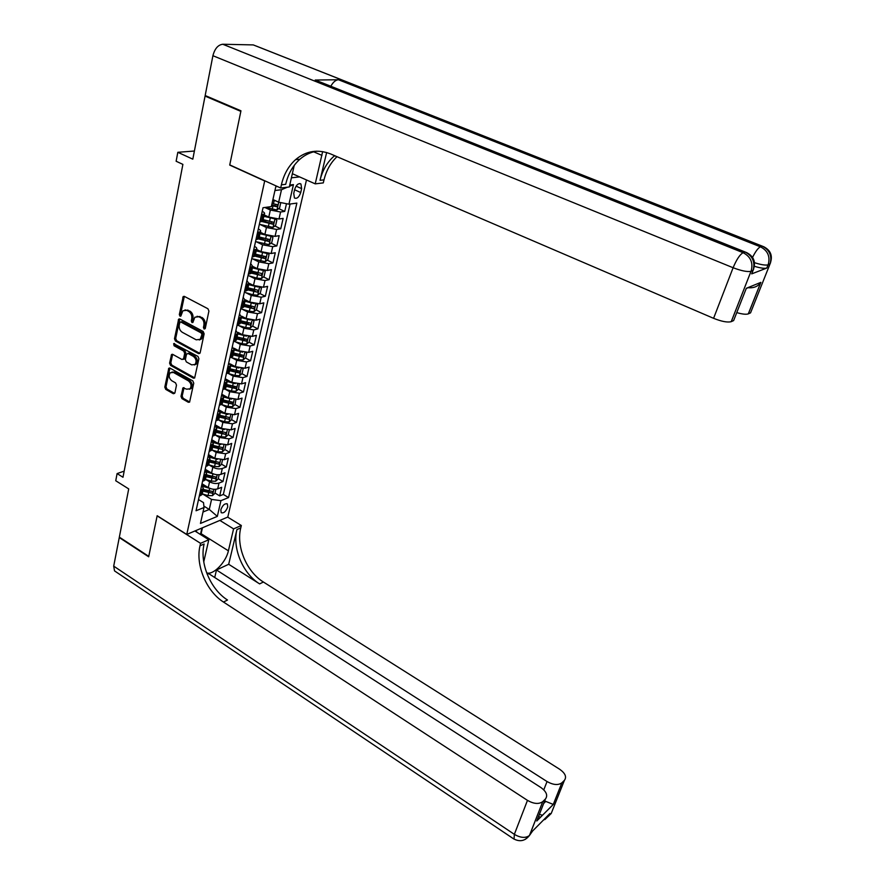 <?xml version="1.0" encoding="UTF-8"?>
<svg xmlns="http://www.w3.org/2000/svg" width="885" height="885" viewBox="0 0 885 885"><rect width="100%" height="100%" fill="white"/><g stroke="black" fill="none" stroke-linecap="round" stroke-linejoin="round"><path stroke-width="1.33" d="M204.114 329.054L205.276 328.412L208.915 311.077L207.931 308.743L184.39 296.409L183.195 296.552L179.323 314.573L179.998 316.177L180.839 316.089L182.885 310.768L186.735 310.336L188.671 311.365C191.127 313.013 192.156 315.469 191.768 318.744L191.315 320.967L191.99 322.583L192.853 322.483L194.877 317.206L198.826 316.73L200.795 317.77C203.273 319.441 204.302 321.919 203.904 325.204L203.439 327.439L204.114 329.054M227.744 506.906L227.379 503.996C224.845 503.167 222.655 505.092 220.819 509.782L221.184 512.669C223.728 513.499 225.907 511.574 227.744 506.906M180.994 396.369L181.945 398.626L188.328 402.277L189.589 402.133L193.76 383.172L192.808 380.893L169.997 368.116L168.803 368.237L164.798 387.132L165.738 389.378L173.338 393.714L174.898 392.896L176.491 385.13L175.551 382.873L171.745 380.727C168.98 378.315 168.46 375.671 170.197 372.784L173.427 372.452L188.428 380.871C191.204 383.26 191.746 385.904 190.054 388.803L186.691 389.179L182.952 387.895L180.994 396.369L182.188 396.015L183.129 398.272L189.689 402M264.383 180.817L229.724 165.086L240.842 111.377L205.066 96.089L192.808 159.167L177.819 152.297L176.126 161.247L182.885 164.378L122.993 477.269L117.097 473.586L115.747 480.754L128.712 488.907L119.342 537.14L148.757 556.366L157.165 515.723L186.757 534.44L264.737 180.772M198.528 353.613L200.165 352.728L204.136 333.8L203.174 331.477L179.854 318.998L178.659 319.131L174.489 338.723L175.44 341.002L198.528 353.613L199.866 353.369M198.904 358.702L194.645 378.006L193.384 378.16L170.551 365.394L169.599 363.138L171.557 354.52L172.752 354.387L182 359.509L183.604 358.635L184.677 353.358L183.726 351.068L174.057 345.769L173.67 343.645L197.941 356.401L198.904 358.702M205.066 96.089L206.415 96.045M215 493.045L219.701 495.899L221.67 487.292L217.677 488.863L218.993 483.077C216.006 483.929 212.876 483.509 209.579 481.794L205.774 479.504M218.252 478.685L222.987 481.517L224.978 472.822L220.973 474.349L222.301 468.497C219.314 469.327 216.161 468.884 212.843 467.18L208.948 464.868M221.549 464.171L226.317 466.992L228.319 458.198L224.303 459.68L225.653 453.773L216.15 452.412L212.146 450.067M224.867 449.514L229.669 452.312L231.704 443.418L227.677 444.856L229.027 438.883L219.48 437.489L215.376 435.11M228.23 434.679L233.065 437.467L235.111 428.484L231.085 429.867L232.456 423.827L222.854 422.399L218.639 419.977M231.616 419.689L236.494 422.455L238.563 413.383L234.525 414.711L235.908 408.604L226.272 407.133L221.925 404.688M230.609 402.044L231.295 402.443M235.012 404.522L239.957 407.288L242.059 398.106L238.01 399.389L239.404 393.217L229.724 391.712L225.255 389.223M233.563 386.491L234.691 387.11M238.441 389.179L243.464 391.955L245.587 382.674L241.528 383.902L242.944 377.652L233.209 376.114L228.595 373.592M236.428 370.693L238.109 371.6M241.904 373.669L247.004 376.446L249.15 367.065L245.079 368.237L246.517 361.921L236.737 360.339L231.981 357.772M239.138 354.62L241.55 355.914M245.41 357.994L250.588 360.77L252.756 351.279L248.685 352.396L250.134 346.013L240.3 344.398L235.388 341.776M241.782 338.335L245.001 340.05M248.95 342.13L254.216 344.918L256.407 335.315L252.325 336.377L253.785 329.928L243.906 328.258L238.828 325.603M244.382 321.852L248.453 323.976M252.524 326.1L257.878 328.888L260.101 319.175L255.997 320.182L257.491 313.655L247.557 311.951L242.302 309.23M246.937 305.159L251.882 307.692M256.141 309.883L261.584 312.67L263.83 302.858L259.725 303.798L261.23 297.194L251.251 295.446L245.787 292.681M249.437 288.256L255.179 291.143M259.803 293.488L265.334 296.276L267.602 286.353L263.487 287.227L265.013 280.545L254.98 278.764L249.316 275.932M251.86 271.12L258.309 274.317M263.498 276.894L269.128 279.693L271.418 269.648L267.303 270.467L268.83 263.708L258.763 261.871L252.856 258.984M255.411 254.349L261.175 257.159M267.237 260.124L272.956 262.911L275.279 252.756L271.153 253.508L272.702 246.672L262.579 244.802L256.429 241.826M259.15 237.457L263.973 239.769M271.009 243.143L276.839 245.941L279.184 235.664L275.047 236.361L276.618 229.436L266.44 227.522L260.024 224.469M262.945 220.376L266.695 222.146M274.826 225.974L280.755 228.773L283.134 218.385L278.996 219.004L268.786 217.057L264.161 214.889M217.677 488.863C214.701 489.737 211.57 489.305 208.274 487.591L202.012 483.796M220.973 474.349C217.987 475.19 214.845 474.758 211.537 473.044L205.22 469.271M224.303 459.68L214.823 458.341L208.462 454.591M227.677 444.856L218.141 443.474L211.747 439.745M231.085 429.867L221.504 428.451L215.055 424.745M234.525 414.711L224.901 413.262L218.407 409.578M238.01 399.389L228.341 397.907L221.803 394.245M241.528 383.902L231.815 382.375L226.129 379.245M245.079 368.237L235.321 366.667L230.299 363.945M248.685 352.396L238.873 350.792L234.215 348.303M252.325 336.377L242.468 334.74L238.021 332.395M255.997 320.182L246.096 318.5L241.76 316.255M259.725 303.798L249.769 302.073L245.466 299.871M263.487 287.227L253.486 285.457L249.139 283.277M267.303 270.467L257.247 268.653L252.767 266.44M271.153 253.508L261.042 251.65L256.495 249.437M275.047 236.361L264.892 234.459L260.312 232.268M294.65 189.49L293.743 193.406L294.428 197.963C296.962 199.059 299.064 197.244 300.723 192.521L301.63 188.638L300.944 184.025C298.411 182.93 296.309 184.755 294.65 189.49M306.476 179.965L227.799 517.05L186.757 534.44M291.397 177.819L299.606 176.911M219.701 495.899L223.341 494.438L228.551 497.58L296.862 203.107L288.952 204.181L278.675 202.189L272.923 199.534M228.551 497.58L220.929 500.667L217.334 516.375L200.464 523.433L204.015 507.525L196.05 510.756L263.022 207.732L271.341 206.592L275.799 186.68L277.348 186.492M289.749 185.031L293.444 184.6L288.952 204.181M278.686 208.606L284.727 211.404L280.578 212.002L270.356 210.033L264.869 207.477M262.978 220.232L262.779 221.139L259.902 221.869M262.225 211.338C264.338 212.422 265.046 213.318 264.349 214.037L261.473 214.745M199.291 496.098L202.09 494.571L202.399 493.199M201.736 485.024L203.395 488.708L200.585 490.224M202.543 481.374L205.353 479.88L205.652 478.531M204.988 470.322L206.67 473.962L203.86 475.433M205.829 466.483L208.65 465.034L208.937 463.707M208.274 455.465L209.977 459.049L207.156 460.488M209.159 451.438L211.98 450.034L212.267 448.728M211.592 440.442L213.318 443.982L210.497 445.376M212.522 436.228L215.343 434.856L215.63 433.573M214.944 425.242L216.703 428.738L213.882 430.088M215.918 420.84L218.75 419.512L219.026 418.262M218.341 409.888L220.122 413.328L217.29 414.634M219.358 405.275L222.19 403.991L222.467 402.763M221.781 394.356L223.584 397.741L220.752 399.002M222.843 389.544L225.675 388.305L225.941 387.099M225.244 378.647L227.08 381.977L224.237 383.205M226.361 373.636L229.193 372.441L229.458 371.269M228.761 362.762L230.62 366.047L227.777 367.22M229.912 357.54L232.755 356.389L233.009 355.239M232.312 346.699L234.193 349.929L231.35 351.057M233.507 341.267L236.361 340.161L236.616 339.043M235.897 330.459L237.811 333.623L234.956 334.696M237.147 324.795L240.001 323.744L240.244 322.649M239.525 314.031L241.472 317.129L238.618 318.158M240.831 308.146L243.696 307.139L243.928 306.077M243.209 297.404L245.178 300.446L242.313 301.42M244.559 291.287L247.424 290.335L247.645 289.306M246.915 280.589L248.917 283.565L246.052 284.494M248.32 274.239L251.196 273.343L251.417 272.337M250.676 263.575L252.712 266.485L249.847 267.37M252.136 256.993L255.002 256.152L255.223 255.179M254.482 246.373C256.561 247.479 257.247 248.431 256.55 249.216L253.674 250.035M255.997 239.536L258.874 238.751L259.073 237.811M258.332 228.95C260.422 230.056 261.13 230.985 260.422 231.726L257.546 232.501M280.755 228.773L276.618 229.436M276.839 245.941L272.702 246.672M272.956 262.911L268.83 263.708M269.128 279.693L265.013 280.545M265.334 296.276L261.23 297.194M261.584 312.67L257.491 313.655M257.878 328.888L253.785 329.928M254.216 344.918L250.134 346.013M250.588 360.77L246.517 361.921M247.004 376.446L242.944 377.652M243.464 391.955L239.404 393.217M239.957 407.288L235.908 408.604M236.494 422.455L232.456 423.827M233.065 437.467L229.027 438.883M229.669 452.312L225.653 453.773M226.317 466.992L222.301 468.497M222.987 481.517L218.993 483.077M223.341 494.438L290.081 204.037M284.727 211.404L286.486 203.705M203.882 506.131L209.28 509.45L211.548 499.417L202.632 493.985M278.675 202.189L281.496 189.722L274.936 190.507M124.165 471.13L117.097 473.586M194.39 151.025L177.819 152.297M203.019 512.017L209.28 509.45L217.334 516.375M198.517 499.571L203.517 502.636L204.015 507.525M211.548 499.417L220.929 500.667M281.496 189.722L287.382 187.2M289.461 186.304L293.444 184.6M205.176 328.678L205.099 324.917C205.508 321.631 204.479 319.164 202.001 317.494L200.795 317.77M197.034 316.288L202.001 317.494M185.009 309.894L189.888 311.089C192.344 312.737 193.373 315.193 192.974 318.467L193.041 322.206M184.323 296.387L180.54 314.308L181.038 315.79M179.777 318.965L175.695 338.435L176.646 340.703L199.722 353.303M201.935 334.585L201.26 332.97L180.817 322.007L179.976 322.096L179.224 324.972C178.847 328.202 179.865 330.647 182.288 332.295L196.204 339.818L200.22 339.331L201.935 334.585L203.141 334.298L202.455 332.672L201.26 332.97M180.662 321.941L182.022 321.731L202.455 332.672M199.302 339.984L201.415 339.032L202.643 336.632L201.448 336.919M203.141 334.298L202.643 336.632M172.652 354.332L170.805 362.817L171.745 365.074L194.744 377.895M183.483 359.299L184.799 358.314L185.883 353.049L184.932 350.77L175.274 345.471L174.057 345.769M174.677 343.657L175.274 345.471M191.68 364.863L195.043 364.465C196.813 361.511 196.282 358.823 193.439 356.412L188.074 353.458L186.469 354.343L185.385 359.62L186.337 361.899L191.68 364.863M194.423 364.941L196.238 364.144C198.008 361.18 197.477 358.502 194.645 356.091L193.439 356.412M187.808 353.347L189.279 353.148L194.645 356.091M184.036 387.685L182.188 396.015M189.478 389.256L191.237 388.449C192.941 385.55 192.399 382.917 189.622 380.528L188.428 380.871M171.933 372.043L174.622 372.12L189.622 380.528M169.887 368.06L166.004 386.789L166.933 389.024L174.533 393.371L173.338 393.714M276.109 201.006L272.779 200.154M280.777 202.599L279.616 207.886L276.928 209.966L265.378 207.411M271.562 205.63L276.651 206.659L277.547 204.689L272.027 203.517M275.932 204.446L274.627 205.729L271.706 204.966M197.145 532.405L195.806 530.602M201.902 528.024L200.452 534.485M752.305 272.315L751.697 273.874L766.786 268.066C764.507 268.675 760.381 268.089 754.407 266.308M240.952 110.802L229.757 164.898L280.667 187.996L281.386 184.821C283.808 174.389 288.532 166.004 295.557 159.654C306.088 150.837 317.815 148.945 330.736 153.99L713.587 318.323L733.112 267.735L212.909 55.711L205.176 95.525L240.952 110.802M292.349 173.681L315.226 183.859L322.638 151.612M315.226 183.859L323.291 182.896L324.01 179.854C326.333 170.418 330.658 162.696 337.008 156.689M326.642 152.519L320.027 180.319C322.494 170.263 327.196 162.187 334.132 156.07L334.618 155.66M280.667 187.996L289.318 186.967L294.24 165.351M745.258 291.01L746.32 288.289L760.868 282.359L748.345 313.865L750.546 312.859L769.95 264.139L768.114 264.836L766.841 268.055M748.345 313.865L748.29 313.887C746.132 314.617 742.283 314.197 736.762 312.604M212.909 55.711C214.756 48.675 218.042 44.858 222.766 44.25L253.287 44.914L762.284 246.185L760.425 246.815C758.179 247.877 755.558 251.395 752.56 257.369M330.813 86.243C333.114 82.128 335.658 79.96 338.446 79.739L315.204 80.048L745.082 252.015L743.101 252.69C739.882 254.493 736.552 259.504 733.112 267.735C741.32 270.843 747.272 272.049 750.989 271.33L731.275 321.642L733.621 320.58L746.32 288.289M731.275 321.642L731.22 321.675C727.481 322.627 721.596 321.509 713.587 318.323M281.386 184.821L285.7 184.323C288.123 173.925 292.846 165.572 299.871 159.256C304.882 154.886 310.524 152.187 316.775 151.18M760.868 282.359L760.779 282.492C757.991 286.474 753.766 288.211 748.091 287.713L746.254 288.466M539.363 814.432L542.549 815.218M549.928 813.514L549.032 815.704L549.928 813.514L532.593 831.015L529.451 835.495C525.579 838.327 520.546 837.94 514.351 834.345L527.471 800.372C533.777 803.956 538.865 804.376 542.748 801.644L529.518 835.429L525.259 839.4M115.526 571.555L114.53 570.891L113.7 566.135L119.265 537.549L148.669 556.787L157.143 515.866L200.563 543.335L200.01 545.791C195.353 564.884 206.349 591.257 223.485 602.043L527.471 800.372M206.625 572.816C212.953 575.615 225.996 562.318 228.396 550.824L233.585 528.887L241.339 525.502L240.764 527.891C235.985 546.399 246.594 571.787 263.387 582.009L559.74 769.308C565.294 773.291 566.854 776.964 564.409 780.338L561.92 782.783L553.313 804.432L536.775 821.003L539.253 814.687M194.888 530.989L208.805 539.728L203.749 561.886M208.805 539.728L200.563 543.335M536.775 821.003L545.426 799.011C548.014 795.471 546.487 791.633 540.846 787.495L208.705 573.635L207.212 574.332M214.723 577.507L216.482 569.984L547.041 781.543C553.225 784.995 558.158 785.426 561.864 782.838L561.92 782.783M228.684 564.276L236.937 529.573C232.169 548.136 242.811 573.613 259.637 583.901L228.684 564.276L216.482 569.984M545.426 799.011L542.804 801.589M219.845 520.413L233.585 528.887M227.644 517.117L241.339 525.502M543.678 803.458L545.757 801.401L544.618 801.069M200.01 545.791L204.114 543.987C199.446 563.026 210.398 589.288 227.5 600.019L223.485 602.043M545.757 801.401L553.291 804.421L561.864 782.838M202.455 527.792L200.862 534.75M274.35 218.761L263.852 216.305M268.465 216.902L264.007 215.619M275.202 218.905L276.839 220.111L275.666 225.321L272.989 227.412L259.36 224.281M261.982 221.527L272.702 224.17L273.598 222.223L263.111 219.624M271.994 221.98L270.688 223.219L262.801 221.018M270.224 236.118L259.991 233.695M264.338 234.193L260.146 232.976M271.385 236.306L272.923 237.401L271.761 242.556L269.095 244.658L255.544 241.572M258.542 238.961L268.808 241.461L269.704 239.536L259.261 236.97M268.1 239.315L266.805 240.499L258.962 238.319M266.142 253.276L256.174 250.875M260.279 251.285L256.34 250.145M267.613 253.508L269.051 254.493L267.901 259.582L265.246 261.706L251.771 258.663M256.55 249.216L255.002 256.152L264.947 258.564L265.843 256.661L255.455 254.117M264.25 256.451L262.967 257.59L255.168 255.422M262.104 270.246L252.402 267.867M256.296 268.188L252.579 267.104M263.885 270.511L265.223 271.385L264.084 276.419L261.44 278.554L256.805 278.111L248.032 275.556M251.251 273.089L261.141 275.456L262.037 273.587L251.694 271.075M261.141 275.456L251.417 272.326M258.121 287.005L248.685 284.66M252.358 284.893L248.851 283.875M260.212 287.326L261.44 288.09L260.312 293.068L257.679 295.214L253.066 294.793L244.337 292.26M247.534 289.826L257.369 292.172L258.265 290.313L247.977 287.824M257.369 292.172L247.711 289.03M254.183 303.577L244.99 301.265M248.486 301.42L245.178 300.458L243.696 307.139M256.584 303.942L257.701 304.606L256.584 309.518L253.962 311.686L249.36 311.299L240.698 308.765M243.862 306.365L253.641 308.688L254.548 306.852L244.304 304.396M253.641 308.688L244.039 305.557M250.289 319.961L241.351 317.671M244.68 317.759L241.66 316.885M252.999 320.359L254.006 320.923L252.9 325.791L250.278 327.97L245.709 327.605L237.08 325.094M240.233 322.726L249.968 325.016L250.864 323.202L240.665 320.768M249.968 325.016L240.421 321.886M246.439 336.156L237.755 333.899M240.919 333.922L238.098 333.103M249.47 336.599L250.344 337.074L249.26 341.875L246.638 344.077L242.092 343.734L233.574 341.245M236.638 338.9L246.318 341.167L247.225 339.375L237.069 336.964M246.318 341.167L236.837 338.037M242.634 352.175L234.193 349.951M237.213 349.907L234.503 349.11M246.008 352.65L246.727 353.026L245.654 357.783L243.043 359.996L238.507 359.686L230.576 357.363M246.727 353.026L245.986 352.65M233.098 354.885L242.722 357.131L243.618 355.361L233.518 352.971M242.722 357.131L233.286 354.011M238.884 368.016L230.764 365.848M233.552 365.715L230.897 364.93M242.59 368.514L243.154 368.813L242.081 373.514L239.492 375.738L234.979 375.461L227.567 373.282M243.154 368.813L242.534 368.514M229.58 370.693L239.16 372.917L240.067 371.169L230 368.813M239.16 372.917L229.779 369.797M235.178 383.67L227.334 381.546M229.945 381.346L227.257 380.561M239.204 384.201L238.563 389.079L235.974 391.314L231.483 391.059L224.547 389.024M226.118 386.336L235.642 388.526L236.538 386.8L226.527 384.466M235.642 388.526L226.317 385.417M231.505 399.157L223.894 397.066M226.383 396.812L223.617 395.993M235.841 399.71L235.078 404.467L232.501 406.713L228.02 406.481L221.471 404.556M222.677 401.801L232.158 403.969L233.054 402.255L223.086 399.954M232.158 403.969L222.887 400.861M227.887 414.468L220.453 412.41M222.865 412.111L219.967 411.259M232.501 415.043L231.627 419.689L229.06 421.935L224.602 421.736L218.329 419.888M219.292 417.101L228.717 419.247L229.613 417.554L219.69 415.275M228.717 419.247L219.502 416.138M224.303 429.612L217.002 427.566M219.391 427.234L216.316 426.327M229.237 430.243L228.219 434.734L225.653 437.002L221.217 436.825L215.166 435.044M215.929 432.223L225.31 434.358L226.206 432.676L216.327 430.42M225.31 434.358L216.15 431.249M220.763 444.591L213.573 442.555M215.973 442.212L212.643 441.228M225.841 445.21L224.834 449.635L222.29 451.914L217.865 451.759L211.98 450.022L213.318 443.982M212.61 447.19L221.936 449.292L222.832 447.633L213.008 445.409M221.936 449.292L212.831 446.195M217.267 459.415L210.143 457.368M212.577 457.014L208.948 455.941M222.478 460.056L221.504 464.359L218.96 466.649L214.557 466.528L208.705 464.791M209.325 461.992L218.606 464.083L219.502 462.435L209.712 460.233M218.606 464.083L209.546 460.985M213.816 474.072L206.725 472.015M209.236 471.672L205.209 470.477M219.148 474.747L218.197 478.94L215.663 481.241L211.283 481.13L205.464 479.404M206.072 476.639L215.309 478.708L216.206 477.07L206.459 474.891M215.309 478.708L206.305 475.621M210.398 488.564L203.318 486.496M205.928 486.164L201.758 484.925M215.851 489.272L214.933 493.365L212.411 495.666L208.041 495.589L202.245 493.863M202.853 491.131L212.046 493.177L212.942 491.562L203.24 489.405M212.046 493.177L203.085 490.091M208.274 487.591L209.579 481.794M211.537 473.044L212.843 467.18M214.823 458.341L216.15 452.412M218.141 443.474L219.48 437.489M221.504 428.451L222.854 422.399M224.901 413.262L226.272 407.133M228.341 397.907L229.724 391.712M231.815 382.375L233.209 376.114M235.321 366.667L236.737 360.339M238.873 350.792L240.3 344.398M242.468 334.74L243.906 328.258M246.096 318.5L247.557 311.951M249.769 302.073L251.251 295.446M253.486 285.457L254.98 278.764M257.247 268.653L258.763 261.871M261.042 251.65L262.579 244.802M264.892 234.459L266.44 227.522M268.786 217.057L270.356 210.033M261.363 221.648L262.933 214.535M200.696 495.545L201.99 489.682M203.948 480.832L205.265 474.913M207.245 465.964L208.572 459.979M210.575 450.93L211.913 444.878M213.938 435.741L215.298 429.612M217.345 420.364L218.717 414.169M220.785 404.832L222.179 398.56M224.27 389.112L225.675 382.774M227.788 373.227L229.204 366.81M231.35 357.153L232.788 350.67M234.945 340.891L236.406 334.331M238.596 324.441L240.056 317.815M242.28 307.814L243.762 301.099M246.008 290.977L247.512 284.196M249.78 273.952L251.296 267.082M253.597 256.727L255.134 249.78M257.458 239.293L259.006 232.257M278.996 219.004L280.578 212.002M296.077 186.138L301.63 188.638M294.583 189.744L300.723 192.521M205.099 324.917L203.904 325.204M200.032 316.465L198.826 316.73M192.521 320.691L191.315 320.967M192.974 318.467L191.768 318.744M189.888 311.089L188.671 311.365M187.952 310.06L186.735 310.336M180.54 314.308L179.323 314.573M183.991 297.117L182.764 297.371M204.634 327.14L203.439 327.439M176.646 340.703L175.44 341.002M175.695 338.435L174.489 338.723M179.467 319.64L178.25 319.916M182.022 321.731L180.817 322.007M194.578 377.818L193.384 378.16M171.745 365.074L170.551 365.394M170.805 362.817L169.599 363.138M172.387 354.94L171.181 355.261M184.799 358.314L183.604 358.635M185.883 353.049L184.677 353.358M184.932 350.77L183.726 351.068M189.279 353.148L188.074 353.458M183.792 388.249L182.609 388.592M174.622 372.12L173.427 372.452M166.933 389.024L165.738 389.378M166.004 386.789L164.798 387.132M169.643 368.636L168.438 368.968M189.512 401.912L188.328 402.277M183.129 398.272L181.945 398.626M276.994 209.911L278.742 202.2M273.432 203.926L274.184 200.563M272.215 209.38L272.967 206.039M274.627 205.729L276.651 206.659M320.027 180.319L324.01 179.854M222.766 44.25L743.101 252.69C750.624 256.595 753.312 262.69 751.177 270.976L753.002 270.567L753.633 269.084M338.446 79.739L760.425 246.815C767.749 250.577 770.359 256.473 768.246 264.515L770.072 263.818C772.185 255.809 769.585 249.935 762.284 246.185L763.644 246.683C770.857 250.378 773.003 256.097 770.072 263.818L770.525 262.801M751.697 273.874L753.124 270.235C755.27 261.982 752.582 255.909 745.082 252.015L746.586 252.568C753.987 256.407 756.166 262.292 753.124 270.235L750.989 271.33L731.22 321.675M754.507 262.69C761 264.759 765.525 265.478 768.069 264.847L766.786 268.066M313.688 151.822L321.963 155.384M236.937 529.573L240.764 527.891M259.637 583.901L263.387 582.009M544.861 819.576L551.2 813.503L564.409 780.338M113.7 566.135L514.351 834.345L514.052 839.124M543.777 789.862L547.041 781.543M543.235 820.284L549.032 815.704L546.322 817.165M540.613 817.154L538.523 816.567M201.127 533.699L228.396 550.824M273.056 227.357L274.981 218.872M269.505 221.471L270.246 218.152M268.288 226.87L269.029 223.562M270.688 223.219L272.702 224.17M269.162 244.603L271.042 236.262M265.611 238.806L266.352 235.532M264.416 244.149L265.146 240.875M266.805 240.499L268.808 241.461M265.312 261.65L267.159 253.453M261.772 255.953L262.502 252.712M260.588 261.219L261.318 257.989M262.967 257.59L264.947 258.564M261.506 278.51L263.332 270.445M257.977 272.89L258.685 269.693M256.805 278.111L257.524 274.914M257.745 295.17L259.537 287.249M254.216 289.638L254.924 286.474M253.066 294.793L253.774 291.641M254.028 311.631L255.776 303.854M250.499 306.199L251.207 303.068M249.36 311.299L250.057 308.179M250.344 327.915L252.07 320.27M246.838 322.571L247.523 319.474M245.709 327.605L246.395 324.518M246.705 344.022L248.408 336.499M243.209 338.756L243.895 335.692M242.092 343.734L242.767 340.692M243.109 359.941L244.78 352.551M239.614 354.763L240.3 351.732M238.507 359.686L239.193 356.666M239.558 375.683L241.196 368.425M236.063 370.583L236.737 367.596M234.979 375.461L235.642 372.474M236.041 391.258L237.656 384.123M232.556 386.236L233.22 383.282M231.483 391.059L232.136 388.106M232.567 406.658L234.149 399.644M229.082 401.713L229.746 398.792M228.02 406.481L228.673 403.56M229.126 421.88L230.675 414.999M225.653 417.023L226.306 414.136M224.602 421.736L225.244 418.848M225.719 436.947L227.246 430.176M222.257 432.168L222.898 429.302M221.217 436.825L221.858 433.971M222.356 451.848L223.861 445.199M218.905 447.146L219.535 444.314M217.865 451.759L218.495 448.938M219.026 466.594L220.498 460.056M215.575 461.959L216.206 459.16M214.557 466.528L215.188 463.729M215.73 481.186L217.179 474.747M212.289 476.617L212.92 473.851M211.283 481.13L211.902 478.365M212.466 495.611L213.893 489.294M209.037 491.12L209.656 488.376M208.041 495.589L208.65 492.856M226.781 503.631L227.379 503.996M262.779 221.139L264.349 214.037M258.874 238.751L260.422 231.726M251.196 273.343L252.712 266.485M247.424 290.335L248.917 283.565M240.001 323.744L241.472 317.129M236.361 340.161L237.811 333.623M232.755 356.389L234.193 349.929M229.193 372.441L230.62 366.047M225.675 388.305L227.08 381.977M222.19 403.991L223.584 397.741M218.75 419.512L220.122 413.328M215.343 434.856L216.703 428.738M208.65 465.034L209.977 459.049M205.353 479.88L206.67 473.962M202.09 494.571L203.395 488.708M299.86 183.538L300.944 184.025M184.213 296.342L183.195 296.552M179.644 318.91L178.659 319.131M201.415 339.032L200.22 339.331M172.486 354.277L171.557 354.52M184.434 359.056L183.228 359.365M174.323 343.491L173.67 343.645M196.238 364.144L195.043 364.465M183.87 387.63L182.952 387.895M191.237 388.449L190.054 388.803M169.71 367.994L168.803 368.237M299.871 159.256L295.557 159.654M334.132 156.07L335.315 155.959M748.29 313.887L760.779 282.492M255.964 45.943L762.339 246.163M317.936 81.099L745.148 251.993M114.53 570.891L513.554 838.803C519.772 842.144 525.07 841.038 529.451 835.495L542.748 801.644M536.841 820.904L553.291 804.421"/></g></svg>
